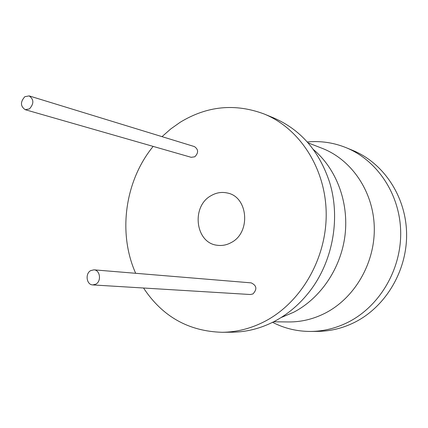 <?xml version="1.0" encoding="UTF-8"?>
<svg xmlns="http://www.w3.org/2000/svg" width="428" height="428" viewBox="0 0 428 428"><rect width="100%" height="100%" fill="white"/><g stroke="black" fill="none" stroke-linecap="round" stroke-linejoin="round"><path stroke-width="0.64" d="M143.535 288.012C162.431 316.586 188.652 331.347 222.207 332.294C236.759 332.133 250.899 328.533 264.616 321.492C300.932 302.762 326.601 258.667 326.2 213.69C325.847 168.691 299.835 128.507 264.21 114.019C235.116 103.143 207.109 105.893 180.193 122.269L170.761 128.935L162.014 136.644M153.16 146.397C124.928 180.814 117.652 233.051 135.681 273.294M25.231 109.696L191.23 157.322L194.815 156.776C198.662 152.812 198.517 149.409 194.392 146.574L29.163 95.899L24.829 96.696C20.228 101.934 20.362 106.267 25.231 109.696L29.452 108.899C34.058 103.715 33.962 99.382 29.163 95.899M92.758 284.92L250.369 294.518L252.943 293.945C257.319 289.2 256.736 285.508 251.188 282.871L93.951 269.838L90.715 270.603C84.921 273.588 86.515 284.893 92.758 284.92L95.851 284.165C101.629 281.223 100.12 269.972 93.951 269.838M211.255 195.575C190.925 206.21 195.254 243.168 217.333 245.276C222.111 245.923 226.722 245.03 231.174 242.58C251.108 232.677 248.208 196.752 227.391 193.017C221.811 191.76 216.434 192.611 211.255 195.575M222.207 332.294L232.169 332.198C246.533 332.037 260.475 328.501 274 321.594C286.91 314.874 298.236 305.506 307.978 293.506C332.47 263.557 341.089 218.772 329.458 181.873C319.079 150.752 300.403 129.395 273.422 117.807L264.21 114.019M307.283 141.984C320.599 140.705 333.551 142.604 346.14 147.681C377.405 160.425 400.127 194.483 400.688 232.179C401.277 269.854 379.358 306.635 347.82 322.364C335.9 328.271 323.552 331.299 310.781 331.443C297.203 331.491 284.47 328.447 272.577 322.316M346.14 147.681L352.688 150.372C383.584 162.966 406.033 196.532 406.6 233.645C407.199 270.742 385.591 306.946 354.443 322.434C342.673 328.249 330.48 331.229 317.86 331.379L310.781 331.443M281.041 317.576L293.522 312.322C320.647 298.289 341.014 268.217 345.032 235.165C348.981 202.096 336.306 168.739 313.382 149.522M308.037 142.84L322.043 148.275C351.677 159.671 373.462 191.637 374.281 227.364C375.126 263.076 354.646 298.214 324.964 313.264C313.264 319.149 301.151 322.049 288.622 321.952L273.599 321.803"/></g></svg>
